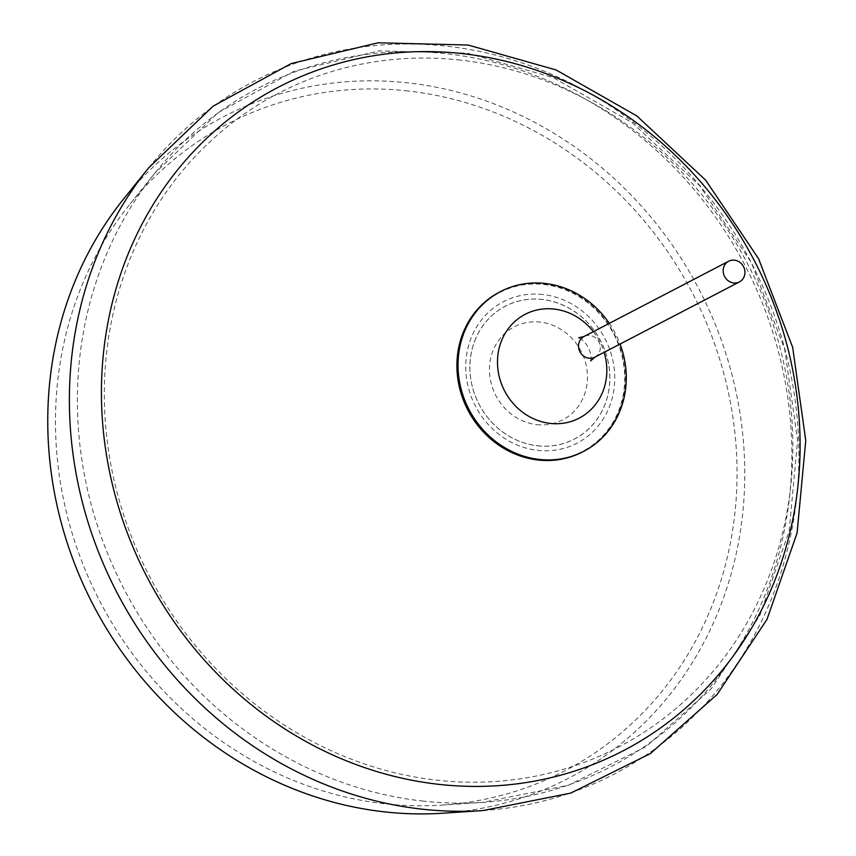 <?xml version="1.0" encoding="UTF-8"?>
<svg xmlns="http://www.w3.org/2000/svg" width="856" height="856" viewBox="0 0 856 856"><rect width="100%" height="100%" fill="white"/><g stroke="black" fill="none" stroke-linecap="round" stroke-linejoin="round"><path stroke-width="0.64" stroke-dasharray="4.28 3.21" d="M542.832 294.518A79.747 73.028 62.5 0 0 474.459 404.16A79.747 73.028 62.5 0 0 603.437 418.638A79.747 73.028 62.5 0 0 542.832 294.518M474.738 340.87A74.9 68.587 -117.5 0 1 542.297 299.45A74.9 68.587 -117.5 0 1 609.087 388.688A74.9 68.587 -117.5 0 1 521.818 442.188A74.9 68.587 -117.5 0 1 474.738 340.87M499.465 292.131A90.051 82.465 -117.5 0 1 543.956 284.031A90.051 82.465 -117.5 0 1 625.126 381.455A90.051 82.465 -117.5 0 1 582.615 451.904M543.913 284.481A89.623 82.058 -117.5 0 1 612.019 423.955A89.623 82.058 -117.5 0 1 467.087 407.691A89.623 82.058 -117.5 0 1 543.913 284.481M408.077 90.993A364.752 333.99 62.5 0 0 129.534 204.648A364.752 333.99 62.5 0 0 99.981 601.554A364.752 333.99 62.5 0 0 442.017 805.089A364.752 333.99 62.5 0 0 736.62 455.306A364.752 333.99 62.5 0 0 408.077 90.993M443.055 813.2A373.023 341.565 62.5 0 0 744.335 455.488A373.023 341.565 62.5 0 0 408.355 82.914A373.023 341.565 62.5 0 0 123.489 199.138M536.755 424.619A52.451 48.032 62.5 0 0 586.938 384.612A52.451 48.032 62.5 0 0 551.103 324.649A52.451 48.032 62.5 0 0 492.842 351.12A52.451 48.032 62.5 0 0 536.755 424.619M609.301 323.354A90.051 82.465 -117.5 0 1 620.065 344.037M460.539 60.113A368.487 337.403 62.5 0 0 104.528 381.53A368.487 337.403 62.5 0 0 436.646 780.158A368.487 337.403 62.5 0 0 792.645 458.741A368.487 337.403 62.5 0 0 460.539 60.113M422.222 800.991A382.365 350.125 62.5 0 0 482.591 802.404A382.365 350.125 62.5 0 0 791.415 435.725A382.365 350.125 62.5 0 0 447.014 53.821A382.365 350.125 62.5 0 0 155.011 172.966A382.365 350.125 62.5 0 0 77.596 387.34A382.365 350.125 62.5 0 0 422.222 800.991M483.126 810.546A390.422 357.498 62.5 0 0 798.455 436.143A390.422 357.498 62.5 0 0 446.8 46.192A390.422 357.498 62.5 0 0 148.655 167.851M537.44 445.773A74.868 68.555 62.5 0 0 609.044 388.688A74.868 68.555 62.5 0 0 557.909 303.11A74.868 68.555 62.5 0 0 474.759 340.881A74.868 68.555 62.5 0 0 537.44 445.773M594.792 357.187A11.652 10.679 62.5 0 0 600.302 348.071A11.652 10.679 62.5 0 0 595.059 337.499A11.652 10.679 62.5 0 0 584.038 336.504M593.369 331.647A58.518 53.586 -117.5 0 1 604.133 352.33M442.017 805.089L482.591 802.404L568.138 785.359L645.905 746.753L711.111 688.941L759.796 615.539L789.157 531.041L797.589 440.508L784.717 349.237L751.375 262.567L699.513 185.517L632.156 122.622L553.169 77.575L467.109 53.136L379.058 50.9L294.304 71.123L218.055 112.671L155.011 172.966L129.534 204.648M590.651 360.879L591.1 358.086C590.822 350.874 587.665 344.626 581.641 339.329L578.624 337.788"/><path stroke-width="1.28" d="M620.065 344.037A90.051 82.465 -117.5 0 1 626.239 380.877A90.051 82.465 -117.5 0 1 583.728 451.326L582.615 451.904A90.051 82.465 -117.5 0 1 497.475 444.221A90.051 82.465 -117.5 0 1 456.954 362.591A90.051 82.465 -117.5 0 1 499.465 292.131L500.578 291.554A90.051 82.465 -117.5 0 1 609.301 323.354M148.655 167.851L123.489 199.138A373.023 341.565 62.5 0 0 79.79 576.495A373.023 341.565 62.5 0 0 384.173 811.83A373.023 341.565 62.5 0 0 443.055 813.2L483.126 810.546L570.717 793.105L650.357 753.59L717.135 694.441L767.008 619.37L797.086 532.988L805.753 440.487L792.645 347.29L758.609 258.79L705.665 180.145L636.843 115.934L556.111 69.957L468.104 45.036L378.01 42.8L291.254 63.558L213.187 106.123L148.655 167.851A390.422 357.498 62.5 0 0 69.603 386.741A390.422 357.498 62.5 0 0 421.494 809.102A390.422 357.498 62.5 0 0 483.126 810.546M744.945 272.796A11.652 10.679 -117.5 0 1 739.434 281.913A11.652 10.679 -117.5 0 1 728.413 280.918A11.652 10.679 -117.5 0 1 723.17 270.346A11.652 10.679 -117.5 0 1 728.67 261.23A11.652 10.679 -117.5 0 1 739.702 262.225A11.652 10.679 -117.5 0 1 744.945 272.796M583.728 451.326A90.051 82.465 -117.5 0 1 539.237 459.426A90.051 82.465 -117.5 0 1 458.067 362.002A90.051 82.465 -117.5 0 1 500.578 291.554M462.882 53.682A373.911 342.379 62.5 0 0 101.639 379.829A373.911 342.379 62.5 0 0 438.647 784.331A373.911 342.379 62.5 0 0 799.889 458.185A373.911 342.379 62.5 0 0 462.882 53.682M728.67 261.23L584.038 336.504A11.652 10.679 62.5 0 0 578.528 345.621A11.652 10.679 62.5 0 0 589.035 358.236A11.652 10.679 62.5 0 0 594.792 357.187L590.651 360.868M604.133 352.33A58.518 53.586 -117.5 0 1 606.808 372.36A58.518 53.586 -117.5 0 1 550.269 423.41A58.518 53.586 -117.5 0 1 497.518 360.098A58.518 53.586 -117.5 0 1 533.866 310.803A58.518 53.586 -117.5 0 1 593.369 331.647M739.434 281.913L594.792 357.187M584.038 336.504L578.645 337.788"/></g></svg>
